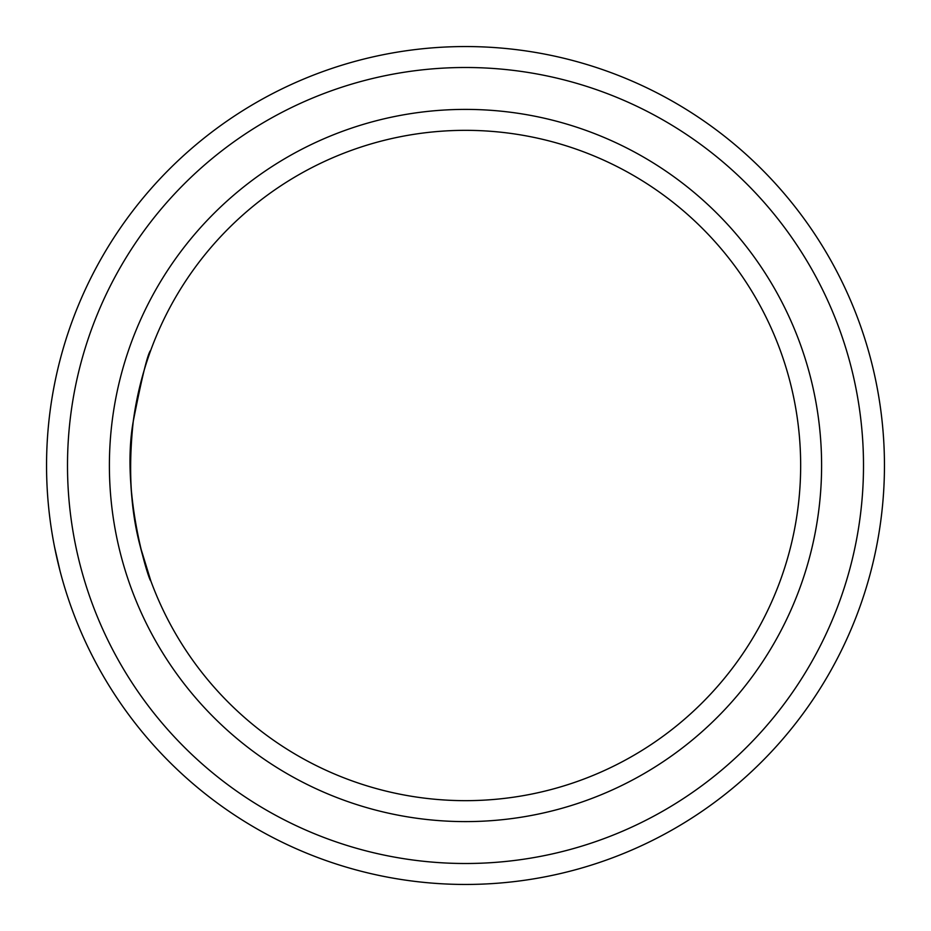 <?xml version="1.0" encoding="UTF-8"?>
<svg xmlns="http://www.w3.org/2000/svg" width="931" height="931" viewBox="0 0 931 931"><rect width="100%" height="100%" fill="white"/><g stroke="black" fill="none" stroke-linecap="round" stroke-linejoin="round"><path stroke-width="1.4" d="M465.5 46.55A418.95 418.95 0 0 1 828.322 674.975A418.95 418.95 0 0 1 102.678 674.975A418.95 418.95 0 0 1 465.5 46.55M54.533 546.916L60.096 571.192M62.703 350.289L61.795 353.489M465.5 67.498A398.002 398.002 0 0 1 810.179 664.501A398.002 398.002 0 0 1 120.821 664.501A398.002 398.002 0 0 1 465.5 67.498M109.393 465.5A356.108 356.108 0 0 1 643.554 157.106A356.108 356.108 0 0 1 643.554 773.894A356.108 356.108 0 0 1 109.393 465.5M130.34 465.5A335.16 335.16 0 0 0 465.5 800.66A335.16 335.16 0 0 0 800.66 465.5A335.16 335.16 0 0 0 465.5 130.34A335.16 335.16 0 0 0 130.34 465.5M140.395 546.986L150.764 580.711C149.961 583.76 120.274 493.651 133.284 421.184M150.764 350.289C147.936 352.674 142.106 376.333 133.273 421.254C128.141 468.468 130.515 510.351 140.383 546.916"/></g></svg>
